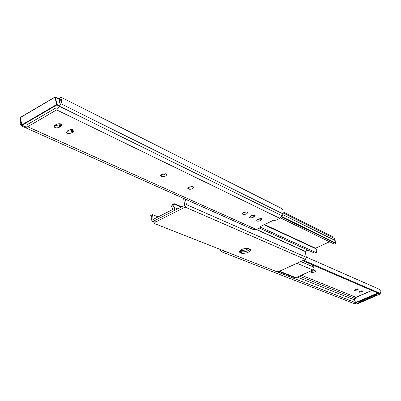 <?xml version="1.0" encoding="UTF-8"?>
<svg xmlns="http://www.w3.org/2000/svg" width="401" height="401" viewBox="0 0 401 401"><rect width="100%" height="100%" fill="white"/><g stroke="black" fill="none" stroke-linecap="round" stroke-linejoin="round"><path stroke-width="0.6" d="M314.665 272.068L315.757 271.046L315.211 270.715C313.286 270.625 311.998 271.106 311.351 272.164L311.903 272.495L314.665 272.068M312.289 271.211L314.404 270.63M355.421 289.442L354.349 290.379L357.025 290.118L358.715 288.915L355.421 289.442M359.933 291.337L358.86 292.259L361.512 291.998L363.191 290.81L359.933 291.337M219.808 249.272L220.089 250.139L220.38 249.492M355.577 302.695L277.011 271.758M356.068 302.986L355.306 304.058L223.853 252.665L222.239 251.988L220.089 250.139M379.181 289.191L306.329 257.126M302.655 260.645L379.386 293.722L380.268 293.457L380.92 291.552L379.221 289.206M376.504 294.449L375.421 296.108L361.146 302.234L359.491 302.048M375.421 296.108L374.88 295.878L360.594 302.013L361.146 302.234M359.186 301.888L360.594 302.013M374.88 295.878L375.887 294.715M332.459 237.517L332.113 236.43L283.497 212.144M154.355 223.252L153.939 221.583L154.911 220.445L155.337 222.154L154.36 223.287L154.781 223.668L276.75 271.693L279.372 271.292L305.346 259.412L306.374 257.337L305.126 251.462L307.893 250.094M155.337 222.154L185.157 207.091L186.395 204.57L185.462 199.227M248.324 248.555C243.648 248.219 240.6 249.357 239.186 251.958L241.577 253.247C246.244 253.562 249.277 252.429 250.675 249.843L248.324 248.555M240.51 250.094L241.151 251.713L239.442 251.026L241.151 251.713C244.46 252.219 247.407 251.397 249.988 249.242C247.407 251.397 244.46 252.219 241.151 251.713L241.577 253.247M183.593 198.39L184.706 205.367L154.911 220.445M240.725 250.184C243.051 250.72 245.648 250.204 248.51 248.63M151.207 216.69L151.267 218.846L152.099 221.287L153.403 221.212L173.397 211.091C174.901 209.873 175.107 208.605 174.019 207.292L173.092 205.563L171.518 206.36L172.961 209.372L152.981 219.502L152.751 215.903L151.207 216.69L150.525 215.763L152.425 214.625L152.751 215.903M278.941 271.467L294.78 277.733L295.913 277.703L312.94 270.013C314.204 269.066 314.349 268.043 313.366 266.946L312.469 264.876M158.169 216.876L152.425 214.625M171.518 206.36L172.365 204.47L174.024 203.623L173.092 205.563M181.859 206.806L174.024 203.623M181.197 207.142L173.768 203.929M376.419 294.976L377.12 294.675L376.549 294.429L358.509 302.179L359.101 302.414L359.732 302.143M359.101 302.414L358.96 301.983M329.532 241.783L315.537 248.224L316.935 250.79L316.294 252.5L314.584 253.126L316.294 252.5M334.369 238.47L335.166 240.525L335.306 242.364L335.908 243.086M259.472 228.119L314.584 253.126M260.745 227.352L315.923 252.515M280.55 217.913L334.284 244.099L335.923 243.502L336.103 243.181L281.823 216.55M335.923 243.502L334.284 244.099M281.522 216.971L335.647 243.472M243.427 212.445L246.931 211.984L247.728 212.53C247.031 213.974 245.457 214.58 243.021 214.34L242.214 213.793L243.427 212.445M188.986 187.011L192.861 186.545L193.848 187.232C193.147 188.856 191.452 189.503 188.771 189.177L187.773 188.485L188.986 187.011M161.633 174.229L165.698 173.763L166.786 174.535C166.084 176.245 164.33 176.911 161.523 176.54L160.425 175.763L161.633 174.229M260.274 220.675L257.928 221.277L256.56 220.826L257.773 219.507L258.851 218.996L260.56 218.555L261.903 218.665L262.254 218.986L260.274 220.675L259.803 219.056L257.482 219.663M253.166 217.357L250.785 217.969L249.392 217.497L250.605 216.164L251.698 215.648L253.432 215.202L254.8 215.317L255.156 215.648L253.166 217.357L252.695 215.723L250.284 216.334M71.904 132.781C69.253 133.879 67.428 133.784 66.436 132.49L67.619 130.786L68.541 130.26C71.193 129.162 73.017 129.257 74.01 130.551L72.822 132.265L71.904 132.781L71.448 130.741L66.927 131.287M59.694 127.087C56.992 128.21 55.127 128.099 54.105 126.751L55.283 125.027L56.21 124.495C58.922 123.368 60.787 123.478 61.809 124.821L60.621 126.556L59.694 127.087L59.248 125.022L54.581 125.543M281.241 208.254L60.305 96.862L61.468 99.408L61.283 102.541L59.669 106.375L56.636 109.884L27.679 126.736L256.5 229.547L260.234 227.753L260.765 227.187L259.843 226.821L274.043 219.999L274.495 220.334L276.038 220.169L279.833 218.345L282.189 215.873L283.051 213.949L283.071 209.969L280.946 208.109M55.168 108.305L56.18 107.769M27.253 124.636L28.215 124.024M260.866 218.535L259.803 219.056M253.793 215.177L252.695 215.723M246.635 211.883L242.841 212.786M192.811 186.52L188.34 187.417M165.768 173.798L163.402 174.816L160.971 174.661M73.072 129.708L71.448 130.741M60.887 123.964L59.248 125.022M256.5 229.547L253.522 229.648L22.24 126.265L21.017 125.302L20.2 123.548L20.055 122.485L20.767 120.275M27.679 126.736L24.1 127.102M59.183 103.022L59.468 102.195L59.303 99.147M27.649 124.405L55.774 108.009M356.128 297.341L301.432 275.211M356.243 298.92L299.442 276.109M354.579 299.963L297.216 277.111M355.416 302.595L277.151 271.768M355.306 304.058L355.847 302.85M224.54 251.136L223.853 252.665M380.268 293.457L303.497 260.259M361.141 290.85L361.512 291.998M361.777 290.685L362.113 291.738M356.654 288.946L357.025 290.118M357.291 288.785L357.637 289.853M311.417 271.858L311.567 272.354M311.637 271.617L311.903 272.495M305.186 251.342L256.595 229.502M305.126 251.462L256.419 229.583M306.374 257.337L186.395 204.57M305.346 259.412L185.157 207.091M239.863 252.56L239.437 251.031M312.94 270.013L296.94 263.257M313.366 266.946L300.715 261.527M177.748 208.891L174.019 207.292M295.913 277.703L279.547 271.211M153.924 221.417L153.403 221.212M153.167 219.407L152.746 219.242M375.812 295.873L379.983 294.083L377.927 293.196L355.652 302.775L357.782 303.612L360.725 302.349M354.158 298.073L371.802 290.449L354.138 298.073M371.943 290.509L354.294 298.138M354.138 298.204L355.532 302.59L377.772 293.026M354.043 298.284L355.426 302.635L354.058 298.294M355.446 302.645L357.812 303.597M357.587 303.537L360.755 302.344M264.51 224.575L315.537 248.224M282.76 214.595L335.166 240.525M264.079 224.786L315.492 248.575M56.636 109.884L279.833 218.345M59.669 106.375L282.189 215.873M60.857 103.724L283.051 213.949M21.323 123.052L20.055 122.485M61.178 98.385L59.468 102.195M260.555 227.026L260.414 226.545M60.621 126.556L60.17 124.49M72.822 132.265L72.365 130.225M161.523 176.54L161.057 174.701M160.931 176.265L160.616 175.026M188.771 189.177L188.31 187.442M188.219 188.921L187.934 187.833M243.021 214.34L242.625 212.951M242.555 214.124L242.319 213.292M253.933 216.986L253.467 215.352M261.036 220.304L260.565 218.69M60.305 96.862L59.288 99.132L54.967 97.202L20.351 117.568L21.824 124.891L56.576 104.586L55.002 97.032L20.391 117.398L54.957 97.127M59.679 106.35L56.837 104.947L22.085 125.247L26.516 127.232M59.328 99.037L55.002 97.032L55.403 97.162L57.017 104.546L59.859 105.949M21.764 124.937L20.25 117.719L21.724 125.042L26.381 127.272M20.391 117.398L20.25 117.719L20.391 117.398M57.017 104.546L56.576 104.586L56.837 104.947L57.017 104.546M332.304 236.615L332.614 237.593M154.059 222.064L152.159 221.312M380.013 293.627L379.998 294.083L375.787 295.893M283.357 213.071L334.444 238.505M260.56 226.475L260.765 227.187"/></g></svg>
